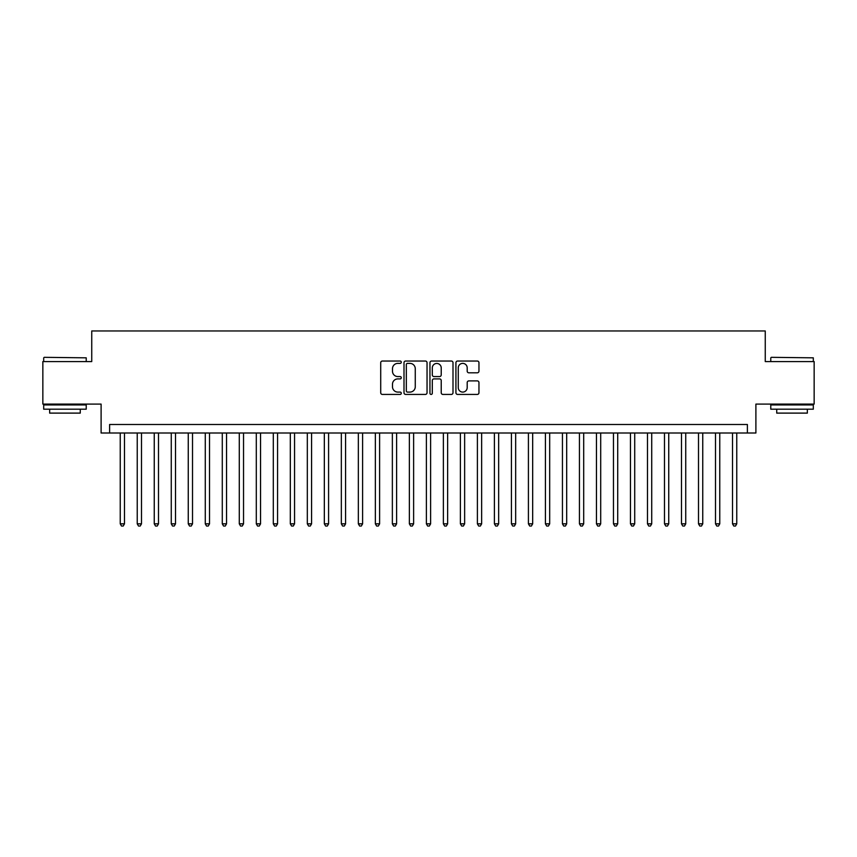<?xml version="1.0" encoding="UTF-8"?>
<svg xmlns="http://www.w3.org/2000/svg" width="857" height="857" viewBox="0 0 857 857"><rect width="100%" height="100%" fill="white"/><g stroke="black" fill="none" stroke-linecap="round" stroke-linejoin="round"><path stroke-width="1.29" d="M401.29 362.211A1.168 1.168 0 0 0 400.123 361.033L382.383 361.033A1.671 1.671 0 0 0 380.712 362.704L380.712 392.752A1.671 1.671 0 0 0 382.383 394.424L400.123 394.424A1.168 1.168 0 0 0 401.29 393.256A1.168 1.168 0 0 0 400.123 392.088L397.819 392.088A5.346 5.346 0 0 1 392.485 386.743L392.485 384.247A5.346 5.346 0 0 1 397.819 378.901L400.123 378.901A1.168 1.168 0 0 0 401.29 377.733A1.168 1.168 0 0 0 400.123 376.566L397.819 376.566A5.346 5.346 0 0 1 392.485 371.22L392.485 368.714A5.346 5.346 0 0 1 397.819 363.379L400.123 363.379A1.168 1.168 0 0 0 401.29 362.211M477.285 372.806A1.671 1.671 0 0 0 478.956 371.135L478.956 362.704A1.671 1.671 0 0 0 477.285 361.033L457.584 361.033A1.671 1.671 0 0 0 455.924 362.704L455.924 392.752A1.671 1.671 0 0 0 457.584 394.424L477.285 394.424A1.671 1.671 0 0 0 478.956 392.752L478.956 382.576A1.671 1.671 0 0 0 477.285 380.904L468.854 380.904A1.671 1.671 0 0 0 467.194 382.576L467.194 387.621A4.467 4.467 0 0 1 462.726 392.088A4.467 4.467 0 0 1 458.259 387.621L458.259 367.846A4.467 4.467 0 0 1 462.726 363.379A4.467 4.467 0 0 1 467.194 367.846L467.194 371.135A1.671 1.671 0 0 0 468.854 372.806L477.285 372.806M747.39 433.01L755.895 433.01L755.895 404.097L814.15 404.097L814.15 361.579L765.258 361.579L765.258 330.963L91.742 330.963L91.742 361.579L42.85 361.579L42.85 404.097L101.105 404.097L101.105 433.01L747.39 433.01L747.39 424.504L109.61 424.504L109.61 433.01M427.043 362.704A1.671 1.671 0 0 0 425.372 361.033L405.672 361.033A1.671 1.671 0 0 0 404.001 362.704L404.001 392.752A1.671 1.671 0 0 0 405.672 394.424L425.372 394.424A1.671 1.671 0 0 0 427.043 392.752L427.043 362.704M431.628 361.033L451.328 361.033A1.671 1.671 0 0 1 452.999 362.704L452.999 392.752A1.671 1.671 0 0 1 451.328 394.424L442.898 394.424A1.671 1.671 0 0 1 441.226 392.752L441.226 380.572A1.671 1.671 0 0 0 439.555 378.901L433.963 378.901A1.671 1.671 0 0 0 432.303 380.572L432.303 393.256A1.168 1.168 0 0 1 431.125 394.424A1.168 1.168 0 0 1 429.957 393.256L429.957 362.704A1.671 1.671 0 0 1 431.628 361.033M407.503 363.379A1.168 1.168 0 0 0 406.336 364.546L406.336 390.921A1.168 1.168 0 0 0 407.503 392.088L409.925 392.088A5.346 5.346 0 0 0 415.27 386.743L415.27 368.714A5.346 5.346 0 0 0 409.925 363.379L407.503 363.379M441.226 367.921A4.467 4.467 0 0 0 436.759 363.454A4.467 4.467 0 0 0 432.303 367.921L432.303 374.895A1.671 1.671 0 0 0 433.963 376.566L439.555 376.566A1.671 1.671 0 0 0 441.226 374.895L441.226 367.921M120.237 433.01L120.237 523.831L124.49 523.831L124.49 433.01M124.49 523.831L123.215 526.037L121.512 526.037L120.237 523.831M44.21 357.326L86.225 357.83L44.21 357.326M64.961 409.196L43.696 409.196L43.696 404.943L86.225 404.943L86.225 409.196L64.961 409.196M80.269 409.196L80.269 413.106L49.652 413.106L49.652 409.196M771.289 357.326L813.304 357.83L771.289 357.326M792.039 409.196L770.775 409.196L770.775 404.943L813.304 404.943L813.304 409.196L792.039 409.196M807.348 409.196L807.348 413.106L776.731 413.106L776.731 409.196M137.238 433.01L137.238 523.831L141.491 523.831L141.491 433.01M141.491 523.831L140.216 526.037L138.523 526.037L137.238 523.831M154.249 433.01L154.249 523.831L158.502 523.831L158.502 433.01M158.502 523.831L157.227 526.037L155.524 526.037L154.249 523.831M171.261 433.01L171.261 523.831L175.514 523.831L175.514 433.01M175.514 523.831L174.239 526.037L172.536 526.037L171.261 523.831M188.261 433.01L188.261 523.831L192.514 523.831L192.514 433.01M192.514 523.831L191.24 526.037L189.536 526.037L188.261 523.831M205.273 433.01L205.273 523.831L209.526 523.831L209.526 433.01M209.526 523.831L208.251 526.037L206.548 526.037L205.273 523.831M222.284 433.01L222.284 523.831L226.537 523.831L226.537 433.01M226.537 523.831L225.262 526.037L223.559 526.037L222.284 523.831M239.285 433.01L239.285 523.831L243.538 523.831L243.538 433.01M243.538 523.831L242.263 526.037L240.56 526.037L239.285 523.831M256.297 433.01L256.297 523.831L260.549 523.831L260.549 433.01M260.549 523.831L259.275 526.037L257.571 526.037L256.297 523.831M273.308 433.01L273.308 523.831L277.561 523.831L277.561 433.01M277.561 523.831L276.286 526.037L274.583 526.037L273.308 523.831M290.309 433.01L290.309 523.831L294.562 523.831L294.562 433.01M294.562 523.831L293.287 526.037L291.584 526.037L290.309 523.831M307.32 433.01L307.32 523.831L311.573 523.831L311.573 433.01M311.573 523.831L310.298 526.037L308.595 526.037L307.32 523.831M324.332 433.01L324.332 523.831L328.585 523.831L328.585 433.01M328.585 523.831L327.299 526.037L325.606 526.037L324.332 523.831M341.332 433.01L341.332 523.831L345.585 523.831L345.585 433.01M345.585 523.831L344.31 526.037L342.607 526.037L341.332 523.831M358.344 433.01L358.344 523.831L362.597 523.831L362.597 433.01M362.597 523.831L361.322 526.037L359.619 526.037L358.344 523.831M375.355 433.01L375.355 523.831L379.608 523.831L379.608 433.01M379.608 523.831L378.323 526.037L376.63 526.037L375.355 523.831M392.356 433.01L392.356 523.831L396.609 523.831L396.609 433.01M396.609 523.831L395.334 526.037L393.631 526.037L392.356 523.831M409.367 433.01L409.367 523.831L413.62 523.831L413.62 433.01M413.62 523.831L412.346 526.037L410.642 526.037L409.367 523.831M426.379 433.01L426.379 523.831L430.621 523.831L430.621 433.01M430.621 523.831L429.346 526.037L427.654 526.037L426.379 523.831M443.38 433.01L443.38 523.831L447.633 523.831L447.633 433.01M447.633 523.831L446.358 526.037L444.654 526.037L443.38 523.831M460.391 433.01L460.391 523.831L464.644 523.831L464.644 433.01M464.644 523.831L463.369 526.037L461.666 526.037L460.391 523.831M477.392 433.01L477.392 523.831L481.645 523.831L481.645 433.01M481.645 523.831L480.37 526.037L478.677 526.037L477.392 523.831M494.403 433.01L494.403 523.831L498.656 523.831L498.656 433.01M498.656 523.831L497.381 526.037L495.678 526.037L494.403 523.831M511.415 433.01L511.415 523.831L515.668 523.831L515.668 433.01M515.668 523.831L514.393 526.037L512.69 526.037L511.415 523.831M528.415 433.01L528.415 523.831L532.668 523.831L532.668 433.01M532.668 523.831L531.394 526.037L529.701 526.037L528.415 523.831M545.427 433.01L545.427 523.831L549.68 523.831L549.68 433.01M549.68 523.831L548.405 526.037L546.702 526.037L545.427 523.831M562.438 433.01L562.438 523.831L566.691 523.831L566.691 433.01M566.691 523.831L565.416 526.037L563.713 526.037L562.438 523.831M579.439 433.01L579.439 523.831L583.692 523.831L583.692 433.01M583.692 523.831L582.417 526.037L580.714 526.037L579.439 523.831M596.451 433.01L596.451 523.831L600.703 523.831L600.703 433.01M600.703 523.831L599.429 526.037L597.725 526.037L596.451 523.831M613.462 433.01L613.462 523.831L617.715 523.831L617.715 433.01M617.715 523.831L616.44 526.037L614.737 526.037L613.462 523.831M630.463 433.01L630.463 523.831L634.716 523.831L634.716 433.01M634.716 523.831L633.441 526.037L631.738 526.037L630.463 523.831M647.474 433.01L647.474 523.831L651.727 523.831L651.727 433.01M651.727 523.831L650.452 526.037L648.749 526.037L647.474 523.831M664.486 433.01L664.486 523.831L668.739 523.831L668.739 433.01M668.739 523.831L667.464 526.037L665.76 526.037L664.486 523.831M681.486 433.01L681.486 523.831L685.739 523.831L685.739 433.01M685.739 523.831L684.464 526.037L682.761 526.037L681.486 523.831M698.498 433.01L698.498 523.831L702.751 523.831L702.751 433.01M702.751 523.831L701.476 526.037L699.773 526.037L698.498 523.831M715.509 433.01L715.509 523.831L719.762 523.831L719.762 433.01M719.762 523.831L718.477 526.037L716.784 526.037L715.509 523.831M732.51 433.01L732.51 523.831L736.763 523.831L736.763 433.01M736.763 523.831L735.488 526.037L733.785 526.037L732.51 523.831M43.696 361.579L43.696 357.83M53.391 404.943L53.391 404.097M76.53 404.943L76.53 404.097M86.225 361.579L86.225 357.83M770.775 361.579L770.775 357.83M780.47 404.943L780.47 404.097M803.609 404.943L803.609 404.097M813.304 361.579L813.304 357.83"/></g></svg>
